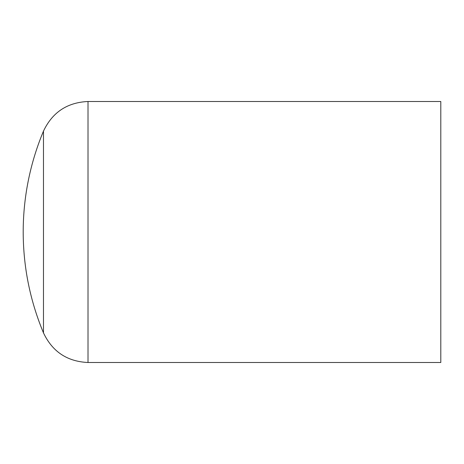 <?xml version="1.0" encoding="UTF-8"?>
<svg xmlns="http://www.w3.org/2000/svg" width="464" height="464" viewBox="0 0 464 464"><rect width="100%" height="100%" fill="white"/><g stroke="black" fill="none" stroke-linecap="round" stroke-linejoin="round"><path stroke-width="0.7" d="M440.8 101.5L440.8 362.5L88.015 362.5L88.015 101.5L440.8 101.5M43.483 131.121A261 261 0 0 0 23.2 232C23.27 266.968 30.032 300.597 43.483 332.879L43.483 131.121C52.386 112.311 67.228 102.44 88.015 101.5M43.483 332.879C52.38 351.683 67.228 361.56 88.015 362.5"/></g></svg>
